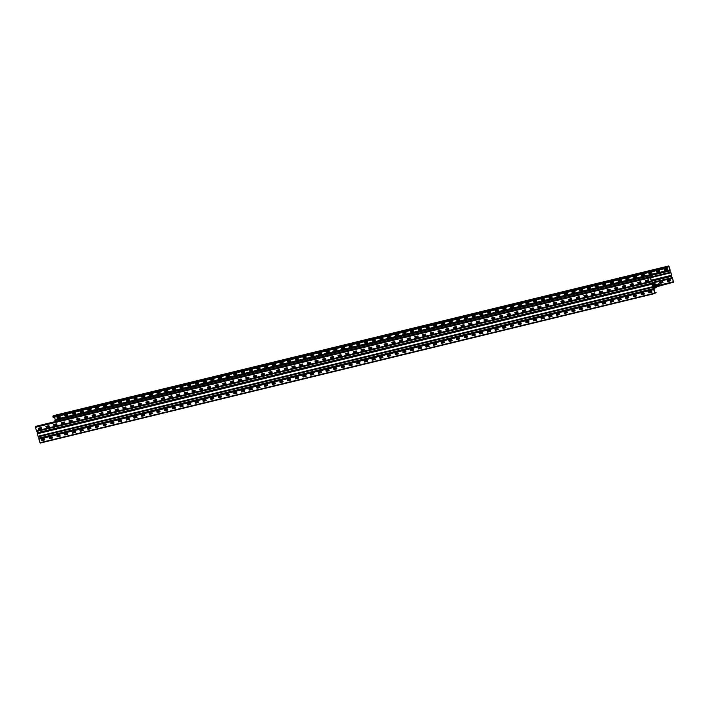 <?xml version="1.0" encoding="UTF-8"?>
<svg xmlns="http://www.w3.org/2000/svg" width="709" height="709" viewBox="0 0 709 709"><rect width="100%" height="100%" fill="white"/><g stroke="black" fill="none" stroke-linecap="round" stroke-linejoin="round"><path stroke-width="1.06" d="M667.789 266.557L667.984 267.842L53.148 417.424L52.953 416.139L668.8 265.937L670.102 269.801L670.156 272.291L670.953 272.735L671.671 275.225L671.343 276.35L672.522 278.15L673.523 282.2L657.571 286.516M57.261 417.743L60.256 417.069L57.252 417.831L56.95 416.857L57.181 417.787M64.616 415.049L65.006 415.908L67.904 415.235L64.865 415.917L64.634 414.987L67.621 414.26L67.904 415.235M72.371 413.099L72.69 414.038L75.624 413.329M80.064 411.229L80.383 412.168L83.316 411.459L80.303 412.221L80.02 411.238L82.988 410.52L83.308 411.433M87.748 409.359L88.067 410.298L91 409.589L87.987 410.351L87.694 409.377L90.681 408.65L91 409.563M95.431 407.489L95.75 408.428L98.684 407.719L95.68 408.481L95.378 407.507L98.365 406.78L98.657 407.746M103.044 405.699L103.434 406.567L106.332 405.885L103.292 406.567L103.062 405.637L106.049 404.91L106.332 405.885M111.056 404.653L114.052 403.979L111.047 404.742L110.746 403.767L110.976 404.697M114.034 404.006L113.732 403.04L110.728 403.829M118.483 401.888L118.811 402.827L121.735 402.109L118.731 402.872L118.438 401.897L121.416 401.17L121.735 402.083M126.175 400.018L126.494 400.957L129.428 400.239L126.415 401.002L126.122 400.027L129.109 399.3L129.428 400.213M133.859 398.148L134.178 399.087L137.112 398.369L134.098 399.132L133.806 398.157L136.793 397.43L137.076 398.405M141.862 397.217L144.76 396.535L144.476 395.56L141.472 396.349L141.862 397.217L144.796 396.499M149.156 394.479L149.546 395.347L152.444 394.665L149.404 395.347L149.174 394.417L152.16 393.69L152.444 394.665M156.911 392.538L157.23 393.477L160.163 392.759L157.159 393.522L156.857 392.547L159.844 391.82L160.163 392.733M164.603 390.668L164.922 391.607L167.856 390.889L164.843 391.652L164.55 390.677L167.537 389.95L167.856 390.863M172.287 388.798L172.606 389.737L175.54 389.019M180.219 387.823L183.188 387.185L180.219 387.912L179.918 386.937L180.148 387.867M183.197 387.185L182.904 386.21L179.9 386.999M187.584 385.129L187.974 385.997L190.872 385.315L187.832 385.997L187.601 385.067L190.588 384.34L190.872 385.315M195.338 383.188L195.657 384.127L198.591 383.409L195.587 384.172L195.303 383.197L198.272 382.47L198.591 383.383M203.031 381.318L203.35 382.257L206.284 381.539L203.27 382.302L202.987 381.327L205.956 380.6L206.275 381.513M210.715 379.448L211.034 380.387L213.967 379.669M218.319 377.649L218.718 378.517L221.616 377.835L218.638 378.562L218.319 377.649L221.332 376.86L221.625 377.835M226.011 375.779L226.401 376.647L229.299 375.974L226.26 376.647L226.029 375.726L229.016 374.99L229.299 375.974M234.023 374.733L237.019 374.06L234.014 374.822L233.713 373.856L233.943 374.777M237.019 374.033L236.7 373.12L233.766 373.838M241.45 371.968L241.778 372.907L244.702 372.19L241.698 372.952L241.414 371.977L244.383 371.25L244.702 372.163M249.143 370.098L249.462 371.037L252.395 370.32M256.747 368.308L257.145 369.167L260.043 368.494L257.066 369.212L256.747 368.308L259.76 367.51L260.043 368.494M264.829 367.297L267.727 366.624L267.444 365.649L264.439 366.438L264.829 367.297L267.763 366.588M272.194 364.488L272.513 365.427L275.447 364.718L272.442 365.472L272.159 364.497L275.127 363.779L275.411 364.754M279.878 362.618L280.197 363.557L283.13 362.848L280.126 363.602L279.842 362.627L282.811 361.909L283.13 362.813M287.57 360.748L287.889 361.687L290.823 360.978M295.254 358.878L295.573 359.817L298.507 359.108L295.493 359.862L295.21 358.887L298.188 358.169L298.48 359.135M303.186 357.903L306.155 357.274L303.186 357.992L302.903 357.017L303.115 357.956M306.155 357.274L305.871 356.299L302.867 357.088M310.622 355.138L310.941 356.078L313.874 355.369L310.87 356.122L310.586 355.147L313.555 354.429L313.839 355.404M318.306 353.268L318.625 354.208L321.558 353.499L318.554 354.252L318.27 353.277L321.239 352.559L321.558 353.463M325.998 351.398L326.317 352.338L329.242 351.629M333.682 349.528L334.001 350.468L336.935 349.759M341.286 347.738L341.685 348.598L344.583 347.924L341.605 348.642L341.286 347.738L344.299 346.949L344.583 347.924M349.05 345.788L349.369 346.728L352.302 346.019L349.298 346.772L349.014 345.797L351.983 345.079L352.284 346.045M356.99 344.822L359.986 344.149L356.981 344.911L356.68 343.936L356.911 344.866M364.417 342.048L364.745 342.988L367.67 342.279M372.11 340.178L372.429 341.118L375.362 340.409M379.714 338.388L380.113 339.248L383.011 338.574L380.033 339.301L379.714 338.388L382.727 337.599L383.011 338.574M387.477 336.438L387.796 337.378L390.73 336.669M395.161 334.568L395.48 335.508L398.414 334.799L395.409 335.561L395.108 334.586L398.095 333.859L398.414 334.772M402.845 332.698L403.164 333.638L406.097 332.929L403.093 333.691L402.792 332.716L405.778 331.989L406.097 332.902M410.538 330.828L410.857 331.777L413.79 331.059L410.777 331.821L410.484 330.846L413.462 330.119L413.764 331.085M418.142 329.038L418.54 329.907L421.438 329.224L418.461 329.951L418.142 329.038L421.155 328.249L421.438 329.224M426.153 327.992L429.122 327.354L426.153 328.081L425.852 327.106L426.082 328.037M429.131 327.354L428.839 326.379L425.834 327.168M433.589 325.227L433.908 326.167L436.841 325.449L433.837 326.211L433.536 325.236L436.522 324.509L436.841 325.422M441.273 323.357L441.592 324.297L444.525 323.579L441.521 324.341L441.22 323.366L444.206 322.639L444.525 323.552M448.957 321.487L449.284 322.427L452.209 321.709L449.205 322.471L448.912 321.496L451.89 320.769L452.174 321.744M456.968 320.557L459.866 319.874L459.645 318.944L456.605 319.626L456.968 320.557L459.902 319.839M464.253 317.818L464.652 318.687L467.55 318.004L464.572 318.731L464.253 317.818L467.266 317.029L467.559 318.004M472.017 315.877L472.336 316.817L475.269 316.099L472.265 316.861L471.964 315.886L474.95 315.159L475.269 316.072M479.958 314.902L482.953 314.229L479.949 314.991L479.647 314.016L479.878 314.947M487.384 312.137L487.703 313.077L490.637 312.359M495.396 311.207L498.285 310.524L498.002 309.549L494.997 310.338L495.396 311.207L498.33 310.489M502.681 308.468L503.08 309.337L505.978 308.654L503 309.381L502.681 308.468L505.694 307.679L505.978 308.654M510.445 306.527L510.764 307.467L513.697 306.749L510.693 307.511L510.409 306.536L513.378 305.809L513.697 306.722M518.128 304.657L518.447 305.597L521.381 304.879L518.376 305.641L518.093 304.666L521.062 303.939L521.381 304.852M525.812 302.787L526.131 303.727L529.065 303.009M533.425 300.988L533.824 301.857L536.713 301.183L533.744 301.901L533.425 300.988L536.429 300.199L536.731 301.174M541.109 299.127L541.508 299.987L544.406 299.313L541.428 300.031L541.109 299.127L544.122 298.329L544.406 299.313M548.872 297.177L549.191 298.117L552.125 297.399L549.112 298.161L548.828 297.186L551.806 296.459L552.125 297.372M556.556 295.307L556.875 296.247L559.809 295.529L556.804 296.291L556.521 295.316L559.49 294.589L559.809 295.502M564.24 293.437L564.559 294.377L567.492 293.668M571.853 291.647L572.252 292.507L575.141 291.833L572.101 292.507L571.871 291.585L574.857 290.858L575.141 291.833M579.935 290.637L582.833 289.963L582.612 289.024L579.572 289.706L579.935 290.637L582.869 289.928M587.3 287.827L587.619 288.767L590.553 288.058L587.539 288.811L587.256 287.836L590.234 287.118L590.526 288.084M594.984 285.957L595.303 286.897L598.236 286.188L595.232 286.941L594.948 285.966L597.917 285.248L598.236 286.152M602.987 285.027L605.885 284.353L605.601 283.378L602.632 284.096L602.925 284.983L605.92 284.318M610.352 282.217L610.671 283.157L613.604 282.448L610.6 283.201L610.316 282.226L613.285 281.508L613.569 282.483M618.363 281.287L621.27 280.604L620.969 279.638L617.964 280.427L618.363 281.287L621.297 280.578M625.728 278.477L626.047 279.417L628.98 278.708L625.967 279.461L625.684 278.486L628.661 277.768L628.945 278.743M633.412 276.607L633.731 277.547L636.664 276.838L633.66 277.591L633.376 276.616L636.345 275.898L636.664 276.802M641.096 274.738L641.415 275.677L644.348 274.968M648.779 272.868L649.098 273.807L652.032 273.098L649.027 273.851L648.744 272.876L651.713 272.159L652.014 273.125M656.72 271.901L659.68 271.263L656.711 271.981L656.428 271.006L656.649 271.946M664.156 269.128L664.475 270.067L667.408 269.358L664.395 270.12L664.111 269.136L667.089 268.419L667.382 269.385M652.528 285.169L655.346 284.486L652.537 285.195M660.097 283.325L662.995 282.652L662.773 281.712L659.733 282.395L660.097 283.325L663.03 282.616M667.461 280.516L667.781 281.455L670.714 280.746L667.71 281.5L667.426 280.525L670.395 279.807L670.687 280.773M60.23 417.096L59.937 416.13L56.968 416.848M54.513 417.087L55.187 419.427L670.023 269.845L668.871 266.15L667.851 266.77L667.984 267.842M75.305 412.39L72.336 413.108L72.548 414.047L75.588 413.365L75.305 412.39M141.472 396.349L141.791 397.262M175.22 388.08L172.243 388.807L172.464 389.737L175.504 389.055L175.22 388.08M213.648 378.73L210.67 379.457L210.892 380.387L213.932 379.705L213.648 378.73M252.076 369.38L249.098 370.107L249.32 371.037L252.36 370.364L252.076 369.38M264.439 366.438L264.758 367.342M290.495 360.039L287.526 360.757L287.748 361.696L290.779 361.014L290.495 360.039M329.224 351.655L328.923 350.689L325.954 351.407L326.237 352.382L329.206 351.664M336.615 348.819L333.638 349.537L333.859 350.476L336.899 349.794L336.615 348.819M359.986 344.113L359.667 343.209L356.698 343.927M367.652 342.305L367.351 341.339L364.382 342.057L364.665 343.041L367.634 342.314M375.043 339.469L372.065 340.187L372.287 341.126L375.327 340.444L375.043 339.469M390.411 335.729L387.442 336.447L387.655 337.387L390.694 336.704L390.411 335.729M456.569 319.688L456.888 320.601M482.953 314.202L482.634 313.289L479.665 314.016M490.619 312.394L490.318 311.419L487.349 312.146L487.562 313.077L490.601 312.394M494.997 310.338L495.316 311.251M528.746 302.069L525.777 302.796L525.989 303.727L529.029 303.044L528.746 302.069M567.173 292.72L564.204 293.446L564.417 294.377L567.457 293.703L567.173 292.72M579.537 289.777L579.856 290.681M602.597 284.167L602.916 285.071M617.964 280.427L618.283 281.331M644.33 274.995L644.029 274.029L641.06 274.746L641.344 275.721L644.313 275.003M659.68 271.263L659.397 270.289L656.428 271.006M56.472 423.831L56.747 424.788M651.739 277.432L670.874 272.779L671.6 275.269L671.263 276.404L672.451 278.203L673.461 281.987L658.2 286.126M655.302 284.522L655.019 283.538L652.253 284.212M659.698 282.466L660.017 283.37M55.187 419.427L670.102 269.801M670.874 272.779L670.085 272.336L670.023 270.102M55.187 419.684L55.169 421.633M52.953 416.139L54.008 415.509M650.463 278.052L651.819 277.698L651.341 276.59L650.286 277.742L651.305 281.269L652.103 281.703L652.156 284.194L654.07 288.483L653.733 289.618L654.761 293.136L656.135 292.551L654.77 292.888M654.992 293.491L40.183 443.072L38.898 439.199L38.844 436.709L38.047 436.265L37.329 433.775L37.267 431.285L36.478 430.85L35.45 427.323L36.505 426.171L651.341 276.59M655.019 293.491L40.183 443.072M648.691 280.746L645.677 281.535L645.394 280.551L648.372 279.833L648.691 280.746L645.757 281.482L645.438 280.542M637.994 283.405L637.71 282.421L640.679 281.703L640.998 282.607L637.994 283.405L641.007 282.643M633.279 284.548L630.31 285.275L630.026 284.291L632.995 283.573L633.314 284.477L630.381 285.222L630.062 284.282M622.626 287.145L622.325 286.17L625.382 285.488L625.613 286.409L622.626 287.145L625.63 286.383M614.942 289.015L614.641 288.04L617.628 287.313L617.911 288.288L614.942 289.015L617.911 288.288M607.25 290.876L606.957 289.91L610.006 289.219L610.236 290.149L607.25 290.876L610.263 290.123M602.579 291.957L599.566 292.746L599.282 291.771L602.26 291.053L602.579 291.957L599.646 292.702L599.327 291.762M591.882 294.616L591.598 293.641L594.638 292.959L594.869 293.889L591.882 294.616L594.869 293.889M583.915 295.511L586.884 294.793L587.185 295.759L584.269 296.442L583.897 295.52M587.167 295.768L584.198 296.486L583.879 295.582M576.514 298.356L576.213 297.39L579.2 296.663L579.501 297.629L576.514 298.356L579.483 297.638M568.822 300.226L568.529 299.26L571.578 298.569L571.808 299.499L568.822 300.226L571.835 299.473M564.116 301.378L561.138 302.096L560.854 301.121L563.832 300.403L564.151 301.307L561.218 302.052L560.899 301.112M553.454 303.966L553.162 303L556.211 302.309L556.441 303.239L553.454 303.966L556.468 303.213M545.487 304.861L548.456 304.143L548.757 305.109L545.841 305.792L545.469 304.87M548.739 305.118L545.77 305.836L545.451 304.932M537.768 306.802L538.016 307.671L537.839 306.749L540.772 306.013L541.073 306.979L538.087 307.706L541.073 306.979M530.403 309.576L530.102 308.61L533.15 307.919L533.381 308.849L530.403 309.576L533.407 308.823M525.724 310.657L522.71 311.446L522.427 310.471L525.404 309.753L525.724 310.657L522.79 311.402L522.471 310.462M515.026 313.316L514.734 312.35L517.783 311.659L518.013 312.589L515.026 313.316L518.04 312.563M507.059 314.211L510.028 313.484L510.347 314.397L507.414 315.142L507.059 314.211M510.312 314.468L507.343 315.186L507.024 314.282M499.659 317.056L499.358 316.09L502.415 315.399L502.646 316.329L499.659 317.056L502.663 316.294M491.975 318.926L491.674 317.96L494.731 317.269L494.962 318.199L491.975 318.926L494.979 318.164M487.296 320.007L484.282 320.796L483.999 319.821L486.977 319.094L487.296 320.007L484.362 320.752L484.043 319.812M479.612 321.877L476.599 322.666L476.306 321.7L479.293 320.964L479.612 321.877L476.678 322.622L476.359 321.682M468.915 324.536L468.631 323.561L471.6 322.834L471.902 323.809L468.915 324.536L471.902 323.809M461.231 326.406L460.93 325.44L463.916 324.704L464.218 325.679L461.231 326.406L464.218 325.679M453.547 328.276L453.264 327.301L456.304 326.619L456.534 327.549L453.547 328.276L456.552 327.514M448.868 329.357L445.864 330.146L445.562 329.171L448.549 328.444L448.868 329.357L445.934 330.102L445.615 329.162M441.149 331.289L438.171 332.016L437.878 331.041L440.865 330.314L441.184 331.227L438.251 331.972L437.932 331.032M430.487 333.886L430.195 332.911L433.243 332.229L433.474 333.159L430.487 333.886L433.5 333.124M422.803 335.756L422.502 334.781L425.489 334.054L425.79 335.029L422.803 335.756L425.772 335.029M415.119 337.626L414.818 336.651L417.876 335.969L418.106 336.899L415.119 337.626L418.124 336.864M410.44 338.707L407.436 339.496L407.134 338.521L410.121 337.794L410.44 338.707L407.507 339.451L407.188 338.512M402.756 340.577L399.743 341.366L399.451 340.391L402.437 339.664L402.756 340.577L399.823 341.321L399.504 340.382M392.059 343.236L391.767 342.261L394.816 341.578L395.046 342.509L392.059 343.236L395.073 342.474M384.375 345.106L384.074 344.131L387.061 343.404L387.362 344.379L384.375 345.106L387.344 344.379M376.692 346.976L376.39 346.001L379.448 345.318L379.678 346.249L376.692 346.976L379.696 346.214M371.977 348.119L369.008 348.846L368.707 347.871L371.693 347.144L372.012 348.057L369.079 348.801L368.76 347.862M364.329 349.927L361.315 350.716L361.023 349.741L364.009 349.014L364.329 349.927L361.395 350.671L361.076 349.723M353.631 352.586L353.339 351.611L356.388 350.928L356.618 351.85L353.631 352.586L356.627 351.841M345.948 354.456L345.655 353.481L348.633 352.754L348.934 353.72L345.948 354.456L348.917 353.729M338.264 356.326L337.963 355.351L341.02 354.668L341.251 355.59L338.264 356.326L341.251 355.59M330.58 358.196L330.297 357.212L333.265 356.494L333.584 357.398L330.58 358.196L333.584 357.433M325.901 359.268L322.896 360.066L322.613 359.082L325.582 358.364L325.901 359.268L322.967 360.012L322.648 359.073M318.181 361.209L315.204 361.936L314.911 360.961L317.898 360.234L318.217 361.138L315.283 361.882L314.964 360.943M307.52 363.806L307.227 362.831L310.276 362.148L310.498 363.079L307.52 363.806L310.533 363.043M299.836 365.667L299.535 364.701L302.521 363.974L302.823 364.94L299.836 365.667L302.805 364.949M292.152 367.537L291.869 366.562L294.909 365.879L295.139 366.81L292.152 367.537L295.157 366.783M287.473 368.618L284.469 369.407L284.185 368.432L287.154 367.714L287.473 368.618L284.539 369.362L284.22 368.423M276.776 371.277L276.492 370.302L279.47 369.584L279.789 370.488L276.776 371.277L279.763 370.55M269.092 373.147L268.8 372.181L271.848 371.489L272.07 372.429L269.092 373.147L272.105 372.393M261.408 375.017L261.116 374.051L264.094 373.324L264.395 374.29L261.408 375.017L264.377 374.299M253.725 376.887L253.423 375.921L256.481 375.229L256.711 376.16L253.725 376.887L256.729 376.133M249.01 378.039L246.041 378.757L245.757 377.782L248.726 377.064L249.045 377.968L246.112 378.712L245.793 377.773M238.109 379.643L238.286 380.591L238.109 379.678L241.042 378.934L241.361 379.838L238.357 380.627L241.335 379.9M230.381 381.522L233.358 380.804L233.651 381.77L230.744 382.452L230.372 381.531M233.642 381.779L230.664 382.497L230.345 381.593M222.98 384.367L222.697 383.392L225.737 382.709L225.967 383.64L222.98 384.367L225.967 383.64M215.297 386.237L214.995 385.271L218.053 384.579L218.283 385.51L215.297 386.237L218.301 385.483M210.582 387.389L207.613 388.107L207.329 387.132L210.298 386.405L210.617 387.318L207.684 388.062L207.365 387.123M202.934 389.188L199.929 389.977L199.628 389.011L202.614 388.275L202.934 389.188L200 389.932L199.681 388.993M191.953 390.872L194.931 390.145L195.223 391.12L192.316 391.802L191.944 390.881M195.214 391.129L192.236 391.847L191.917 390.943M184.553 393.717L184.26 392.751L187.309 392.059L187.539 392.99L184.553 393.717L187.566 392.954M176.869 395.587L176.568 394.621L179.625 393.929L179.856 394.86L176.869 395.587L179.873 394.824M168.902 396.482L171.87 395.755L172.19 396.668L169.256 397.412L168.937 396.499M172.19 396.668L169.185 397.457L168.866 396.544M164.506 398.538L161.501 399.327L161.2 398.361L164.187 397.625L164.506 398.538L161.572 399.282L161.253 398.343M153.809 401.197L153.525 400.222L156.503 399.495L156.795 400.47L153.809 401.197L156.795 400.47M146.125 403.067L145.832 402.1L148.881 401.409L149.112 402.34L146.125 403.067L149.138 402.304M138.441 404.936L138.149 403.962L141.197 403.279L141.428 404.21L138.441 404.936L141.445 404.174M133.762 406.018L130.757 406.806L130.456 405.832L133.443 405.105L133.762 406.018L130.828 406.762L130.509 405.823M126.042 407.95L123.074 408.676L122.772 407.702L125.759 406.975L126.078 407.888L123.144 408.632L122.825 407.693M115.071 409.634L115.319 410.502L115.142 409.589L118.075 408.845L118.368 409.82L115.39 410.546L118.368 409.82M107.697 412.416L107.405 411.442L110.453 410.759L110.684 411.69L107.697 412.416L110.684 411.69M100.013 414.286L99.721 413.312L102.77 412.629L103 413.56L100.013 414.286L103.027 413.524M95.334 415.368L92.33 416.156L92.028 415.182L95.015 414.455L95.334 415.368L92.4 416.112L92.081 415.173M87.615 417.3L84.646 418.026L84.344 417.052L87.331 416.325L87.65 417.238L84.717 417.982L84.398 417.043M76.962 419.896L76.661 418.922L79.718 418.239L79.94 419.17L76.962 419.896L79.966 419.134M69.269 421.766L68.977 420.791L71.963 420.065L72.256 421.04L69.269 421.766L72.247 421.04M61.586 423.636L61.293 422.661L64.342 421.979L64.572 422.901L61.586 423.636L64.599 422.874M56.871 424.78L53.902 425.506L53.609 424.531L56.587 423.805L56.906 424.718L53.981 425.462L53.654 424.514M45.934 426.401L48.903 425.675L49.222 426.588L46.289 427.323L45.97 426.384M49.222 426.588L46.218 427.376L45.899 426.463M38.534 429.246L38.233 428.271L41.29 427.589L41.521 428.511L38.534 429.246L41.53 428.502M648.992 292.914L648.691 291.948L651.739 291.257L651.97 292.188L648.992 292.914L651.996 292.161M644.277 294.067L641.299 294.784L641.016 293.81L643.994 293.092L644.313 293.996L641.379 294.74L641.06 293.801M633.616 296.654L633.323 295.688L636.372 294.997L636.602 295.928L633.616 296.654L636.629 295.901M625.648 297.55L628.617 296.832L628.918 297.798L626.012 298.48L625.63 297.558M628.901 297.807L625.932 298.524L625.613 297.62M617.929 299.49L618.177 300.359L618 299.437L620.933 298.702L621.235 299.668L618.248 300.394L621.235 299.668M610.564 302.264L610.263 301.298L613.32 300.607L613.551 301.538L610.564 302.264L613.569 301.511M605.885 303.346L602.872 304.134L602.588 303.16L605.566 302.433L605.885 303.346L602.951 304.09L602.632 303.151M598.201 305.216L595.188 306.004L594.895 305.038L597.882 304.303L598.201 305.216L595.268 305.96L594.948 305.021M587.22 306.9L590.189 306.173L590.491 307.148L587.584 307.83L587.212 306.908M590.473 307.157L587.504 307.874L587.185 306.97M579.82 309.744L579.519 308.778L582.576 308.087L582.807 309.018L579.82 309.744L582.825 308.982M572.136 311.614L571.835 310.648L574.893 309.957L575.123 310.888L572.136 311.614L575.141 310.852M564.169 312.509L567.138 311.783L567.457 312.696L564.524 313.44L564.204 312.527M567.457 312.696L564.453 313.484L564.134 312.572M559.773 314.566L556.76 315.354L556.468 314.388L559.454 313.653L559.773 314.566L556.84 315.31L556.521 314.371M549.076 317.224L548.793 316.249L551.77 315.523L552.063 316.498L549.076 317.224L552.063 316.498M541.392 319.094L541.091 318.128L544.078 317.393L544.379 318.368L541.392 319.094L544.379 318.368M533.709 320.964L533.407 319.989L536.465 319.307L536.695 320.238L533.709 320.964L536.713 320.202M529.029 322.046L526.025 322.834L525.724 321.859L528.71 321.133L529.029 322.046L526.096 322.79L525.777 321.851M521.31 323.978L518.332 324.704L518.04 323.729L521.026 323.003L521.345 323.916L518.412 324.66L518.093 323.721M510.648 326.574L510.356 325.599L513.405 324.917L513.635 325.848L510.648 326.574L513.662 325.812M502.965 328.444L502.672 327.469L505.65 326.743L505.951 327.718L502.965 328.444L505.934 327.718M495.281 330.314L494.979 329.339L498.037 328.657L498.267 329.588L495.281 330.314L498.285 329.552M490.601 331.395L487.597 332.184L487.296 331.209L490.282 330.483L490.601 331.395L487.668 332.14L487.349 331.2M482.918 333.265L479.913 334.054L479.612 333.079L482.599 332.353L482.918 333.265L479.984 334.01L479.665 333.07M472.221 335.924L471.928 334.949L474.977 334.267L475.207 335.197L472.221 335.924L475.234 335.162M464.537 337.794L464.244 336.819L467.222 336.093L467.523 337.067L464.537 337.794L467.506 337.067M456.853 339.664L456.552 338.689L459.609 338.007L459.84 338.929L456.853 339.664L459.857 338.902M452.138 340.807L449.169 341.534L448.868 340.559L451.855 339.833L452.174 340.745L449.24 341.49L448.921 340.542M441.202 342.429L444.171 341.703L444.49 342.615L441.556 343.351L441.237 342.412M444.49 342.615L441.485 343.404L441.166 342.491M433.793 345.274L433.5 344.299L436.549 343.617L436.779 344.539L433.793 345.274L436.797 344.53M426.109 347.144L425.825 346.16L428.803 345.443L429.122 346.355L426.109 347.144L429.087 346.417M418.425 349.014L418.124 348.039L421.181 347.357L421.412 348.279L418.425 349.014L421.412 348.279M410.741 350.884L410.458 349.9L413.427 349.183L413.746 350.086L410.741 350.884L413.746 350.122M406.062 351.956L403.058 352.754L402.774 351.77L405.743 351.052L406.062 351.956L403.129 352.701L402.809 351.761M398.343 353.897L395.365 354.624L395.073 353.649L398.059 352.922L398.378 353.826L395.445 354.571L395.126 353.631M387.681 356.485L387.389 355.519L390.437 354.837L390.659 355.767L387.681 356.485L390.694 355.732M379.997 358.355L379.705 357.389L382.683 356.662L382.984 357.628L379.997 358.355L382.966 357.637M372.314 360.225L372.03 359.25L375.07 358.568L375.3 359.498L372.314 360.225L375.318 359.472M367.634 361.306L364.63 362.095L364.346 361.12L367.315 360.402L367.634 361.306L364.701 362.051L364.382 361.111M356.946 363.965L356.662 362.99L359.631 362.272L359.95 363.176L356.946 363.965L359.924 363.238M349.253 365.835L348.961 364.869L352.01 364.178L352.231 365.117L349.253 365.835L352.267 365.082M341.57 367.705L341.277 366.739L344.255 366.012L344.556 366.978L341.57 367.705L344.539 366.987M333.886 369.575L333.584 368.609L336.642 367.918L336.872 368.848L333.886 369.575L336.89 368.822M329.171 370.727L326.202 371.445L325.918 370.47L328.887 369.752L329.206 370.656L326.273 371.401L325.954 370.461M318.27 372.331L318.447 373.28L318.27 372.358L321.204 371.622L321.523 372.526L318.518 373.315L321.496 372.588M310.542 374.21L313.52 373.492L313.812 374.458L310.905 375.141L310.533 374.219M313.803 374.467L310.826 375.185L310.507 374.281M303.142 377.055L302.858 376.08L305.836 375.362L306.155 376.266L303.142 377.055L306.128 376.328M295.458 378.925L295.166 377.959L298.214 377.268L298.445 378.198L295.458 378.925L298.462 378.172M290.743 380.077L287.774 380.795L287.491 379.82L290.46 379.093L290.779 380.006L287.845 380.751L287.526 379.811M283.095 381.876L280.09 382.665L279.789 381.699L282.776 380.963L283.095 381.876L280.161 382.621L279.842 381.681M272.123 383.56L275.092 382.833L275.384 383.808L272.478 384.491L272.105 383.569M275.376 383.817L272.407 384.535L272.088 383.631M264.714 386.405L264.422 385.439L267.47 384.748L267.701 385.678L264.714 386.405L267.727 385.643M257.03 388.275L256.738 387.309L259.786 386.618L260.017 387.548L257.03 388.275L260.043 387.513M249.063 389.17L252.032 388.443L252.351 389.356L249.417 390.101L249.098 389.188M252.351 389.356L249.346 390.145L249.027 389.232M244.667 391.226L241.663 392.015L241.361 391.049L244.348 390.313L244.667 391.226L241.734 391.971L241.414 391.031M233.979 393.885L233.678 392.919L236.664 392.183L236.957 393.158L233.979 393.885L236.957 393.158M226.286 395.755L225.994 394.78L229.042 394.098L229.273 395.028L226.286 395.755L229.299 394.993M218.602 397.625L218.31 396.65L221.359 395.968L221.589 396.898L218.602 397.625L221.616 396.863M213.923 398.706L210.919 399.495L210.617 398.52L213.604 397.793L213.923 398.706L210.998 399.451L210.67 398.511M206.204 400.638L203.235 401.365L202.934 400.39L205.92 399.663L206.239 400.576L203.306 401.321L202.987 400.381M195.232 402.322L195.48 403.191L195.303 402.278L198.236 401.533L198.538 402.508L195.551 403.235L198.538 402.508M187.858 405.105L187.566 404.13L190.615 403.448L190.845 404.378L187.858 405.105L190.845 404.378M180.175 406.975L179.882 406L182.869 405.273L183.161 406.248L180.175 406.975L183.161 406.248M175.495 408.056L172.491 408.845L172.198 407.87L175.176 407.143L175.495 408.056L172.571 408.801L172.252 407.861M167.776 409.988L164.807 410.715L164.506 409.74L167.492 409.013L167.811 409.926L164.878 410.671L164.559 409.731M157.123 412.585L156.822 411.61L159.88 410.928L160.11 411.858L157.123 412.585L160.128 411.823M149.156 413.48L152.187 412.798L152.417 413.719L149.51 414.411L149.138 413.48M152.408 413.728L149.439 414.455L149.12 413.542M141.747 416.325L141.454 415.35L144.503 414.668L144.733 415.589L141.747 416.325L144.733 415.589M137.032 417.468L134.063 418.195L133.771 417.22L136.748 416.493L137.067 417.406L134.143 418.142L133.824 417.202M126.096 419.09L129.065 418.363L129.384 419.276L126.45 420.012L126.131 419.072M129.384 419.276L126.379 420.065L126.06 419.152M118.695 421.935L118.394 420.96L121.452 420.277L121.682 421.199L118.695 421.935L121.691 421.19M111.012 423.805L110.728 422.821L113.697 422.103L114.016 423.007L111.012 423.805L113.981 423.078M103.319 425.675L103.027 424.7L106.075 424.017L106.306 424.939L103.319 425.675L106.332 424.913M95.635 427.545L95.343 426.57L98.391 425.887L98.613 426.818L95.635 427.545L98.648 426.783M90.956 428.617L87.951 429.415L87.668 428.431L90.637 427.713L90.956 428.617L88.031 429.362L87.703 428.422M83.237 430.558L80.268 431.276L79.966 430.31L82.953 429.583L83.272 430.487L80.339 431.232L80.02 430.292M72.265 432.242L72.513 433.11L72.336 432.198L75.269 431.453L75.571 432.419L72.584 433.146L75.553 432.428M64.9 435.016L64.599 434.05L67.585 433.323L67.878 434.289L64.9 435.016L67.878 434.289M57.207 436.886L56.924 435.911L59.902 435.193L60.221 436.097L57.207 436.886L60.221 436.132M49.524 438.756L49.24 437.781L52.28 437.099L52.51 438.029L49.524 438.756L52.537 438.002M44.809 439.908L41.84 440.626L41.556 439.651L44.525 438.933L44.844 439.837L41.911 440.581L41.592 439.642M651.748 277.742L651.394 276.811L650.357 277.698L652.572 283.015L652.236 284.149L652.962 286.64L653.751 287.083L654.832 293.092L656.135 292.551M638.003 283.316L637.754 282.412M622.635 287.056L622.307 286.232M614.951 288.926L614.694 288.022M607.259 290.796L607.01 289.892M591.891 294.536L591.634 293.632M576.523 298.267L576.266 297.372M568.831 300.137L568.583 299.242M553.463 303.877L553.215 302.982M530.403 309.487L530.155 308.592M515.035 313.227L514.787 312.332M499.668 316.967L499.34 316.152M491.984 318.837L491.727 317.942M468.924 324.447L468.667 323.552M461.24 326.317L460.912 325.493M453.556 328.187L453.299 327.292M430.496 333.797L430.168 332.973M422.812 335.667L422.484 334.843M415.128 337.537L414.871 336.642M392.068 343.147L391.74 342.323M384.384 345.017L384.056 344.193M376.701 346.887L376.444 345.992M353.64 352.497L353.392 351.593M345.957 354.367L345.629 353.543M338.273 356.237L338.016 355.333M330.589 358.107L330.332 357.203M307.529 363.717L307.201 362.893M299.845 365.587L299.588 364.683M292.161 367.457L291.904 366.553M276.785 371.197L276.537 370.293M269.101 373.058L268.773 372.243M261.417 374.928L261.16 374.033M253.733 376.798L253.476 375.903M222.989 384.278L222.661 383.463M215.306 386.148L215.049 385.253M184.562 393.628L184.234 392.813M176.878 395.498L176.621 394.603M153.818 401.108L153.49 400.284M146.134 402.978L145.806 402.154M138.45 404.848L138.202 403.953M107.706 412.328L107.378 411.504M100.022 414.198L99.774 413.303M76.971 419.808L76.643 418.984M69.278 421.678L68.95 420.854M61.594 423.548L61.346 422.653M38.543 429.158L38.286 428.254M649.001 292.826L648.744 291.931M633.624 296.566L633.376 295.671M610.573 302.176L610.316 301.281M579.829 309.656L579.501 308.84M572.145 311.526L571.888 310.631M549.085 317.136L548.757 316.311M541.401 319.006L541.073 318.181M533.717 320.876L533.46 319.981M510.657 326.486L510.329 325.661M502.973 328.356L502.646 327.531M495.29 330.226L495.033 329.331M472.229 335.836L471.902 335.011M464.546 337.706L464.218 336.881M456.862 339.576L456.605 338.68M433.802 345.186L433.553 344.282M426.118 347.055L425.79 346.231M418.434 348.925L418.177 348.022M410.75 350.795L410.493 349.892M387.69 356.405L387.362 355.581M380.006 358.275L379.758 357.371M372.322 360.145L372.065 359.241M356.946 363.885L356.698 362.981M349.262 365.747L348.934 364.931M341.578 367.617L341.33 366.721M333.895 369.486L333.638 368.591M303.151 376.966L302.823 376.151M295.467 378.836L295.21 377.941M264.723 386.316L264.395 385.492M257.039 388.186L256.791 387.291M233.988 393.796L233.66 392.972M226.295 395.666L225.967 394.842M218.611 397.536L218.363 396.641M187.867 405.016L187.539 404.192M180.183 406.886L179.935 405.991M157.132 412.496L156.804 411.672M141.756 416.236L141.508 415.332M118.704 421.846L118.447 420.942M111.021 423.716L110.693 422.892M103.328 425.586L103.08 424.682M95.644 427.456L95.396 426.552M64.9 434.936L64.652 434.032M57.216 436.806L56.968 435.902M49.533 438.676L49.284 437.772M57.021 436.132L57.695 435.725L57.021 436.141M57.137 436.514L58.9 435.432M87.765 428.653L88.439 428.245L87.765 428.661M87.872 429.034L89.635 427.952M118.616 421.554L120.379 420.472M149.253 413.702L149.918 413.294L149.253 413.702M149.36 414.074L151.123 413.001M179.989 406.222L180.662 405.814L179.989 406.222M180.104 406.594L181.867 405.521M210.733 398.742L211.406 398.334L210.733 398.742M210.839 399.114L212.603 398.041M241.583 391.634L243.347 390.562M272.221 383.782L272.885 383.374L272.221 383.782M272.327 384.154L274.091 383.082M302.956 376.302L303.629 375.894L302.956 376.302M303.071 376.674L304.835 375.602M333.7 368.822L334.373 368.414L333.7 368.822M333.806 369.194L335.57 368.122M364.444 361.342L365.108 360.934M364.55 361.723L366.314 360.642M395.188 353.862L395.852 353.454L395.188 353.871M395.294 354.243L397.058 353.162M425.923 346.382L426.596 345.974L425.923 346.391M426.038 346.763L427.802 345.682M456.667 338.911L457.34 338.503L456.667 338.911M456.773 339.283L458.537 338.211M487.517 331.803L489.281 330.731M518.155 323.951L518.82 323.543L518.155 323.951M518.261 324.323L520.025 323.251M548.89 316.471L549.564 316.063L548.89 316.471M549.005 316.843L550.769 315.771M579.634 308.991L580.299 308.583L579.634 308.991M579.74 309.363L581.504 308.291M610.484 301.883L612.248 300.811M656.259 284.477L653.016 286.773L656.445 285.124M652.954 286.631L656.791 284.291M653.645 286.835L658.484 283.884L659.273 284.043L659.423 285.381L654.177 288.581L659.343 285.417M641.228 294.403L642.992 293.331M668.303 266.495L669.004 266.327M651.101 280.259L671.671 275.225M652.572 283.033L672.451 278.203M659.565 285.107L673.479 281.721M672.274 277.804L652.519 282.838L671.866 277.884M651.172 280.498L671.6 275.526M651.252 280.764L671.272 275.89M651.385 281.234L671.343 276.35M652.404 282.439L671.662 277.76M670.696 272.38L651.686 277.237L670.289 272.469M651.571 276.838L670.085 272.336M54.859 420.561L669.766 270.935M54.859 420.047L669.695 270.466M659.37 285.417L673.461 281.987M53.964 415.518L668.8 265.937L53.981 415.509M52.927 416.662L667.763 267.08M654.761 293.136L39.926 442.717M651.385 281.216L36.478 430.85M650.286 277.742L35.45 427.323M653.733 289.618L38.898 439.199M652.962 286.64L38.047 436.265M652.156 284.194L37.329 433.775M651.562 281.615L36.726 431.196M38.906 438.685L653.813 289.316M653.14 287.039L38.304 436.62M653.547 286.95L38.711 436.531M653.751 287.083L38.844 436.709M654.07 288.483L39.234 438.065M39.234 438.322L654.141 288.953M652.236 283.892L37.329 433.261M652.564 283.529L37.657 432.898M652.493 283.068L37.657 432.65M652.174 281.659L37.267 431.285M651.97 281.535L37.134 431.116M650.313 277.219L35.477 426.8M651.323 276.599L36.487 426.18M651.527 276.989L650.827 277.157M57.854 436.709L60.008 435.388M57.172 436.629L59.281 435.344M88.598 429.229L90.752 427.908M87.907 429.149L90.025 427.864M119.342 421.749L121.496 420.437M118.651 421.669L120.76 420.384M150.086 414.269L152.24 412.957M149.395 414.189L151.504 412.904M180.822 406.789L182.975 405.477M180.139 406.709L182.248 405.424M211.566 399.309L213.719 397.997M210.874 399.238L212.992 397.944M242.31 391.829L244.463 390.517M241.618 391.758L243.728 390.464M273.054 384.349L275.207 383.037M272.362 384.278L274.472 382.984M303.789 376.869L305.942 375.557M303.106 376.798L305.216 375.504M334.533 369.389L336.686 368.077M333.842 369.318L335.96 368.033M364.444 361.351L365.117 360.934M365.277 361.918L367.43 360.597M364.586 361.838L366.695 360.553M396.021 354.438L398.174 353.117M395.33 354.358L397.439 353.073M426.756 346.958L428.91 345.646M426.065 346.878L428.183 345.593M457.5 339.478L459.654 338.166M456.809 339.398L458.927 338.113M488.244 331.998L490.398 330.686M487.553 331.918L489.662 330.633M518.988 324.518L521.142 323.207M518.297 324.447L520.406 323.153M549.723 317.038L551.877 315.727M549.032 316.967L551.15 315.673M580.467 309.558L582.621 308.247M579.776 309.487L581.894 308.193M611.211 302.078L613.365 300.767M610.52 302.007L612.629 300.713M652.918 286.516L656.41 284.389M654.115 288.333L659.556 285.018M641.955 294.598L644.1 293.287M653.831 287.358L659.273 284.043M641.264 294.527L643.373 293.242M653.698 286.941L658.865 283.786M652.918 286.498L656.321 284.424"/></g></svg>
